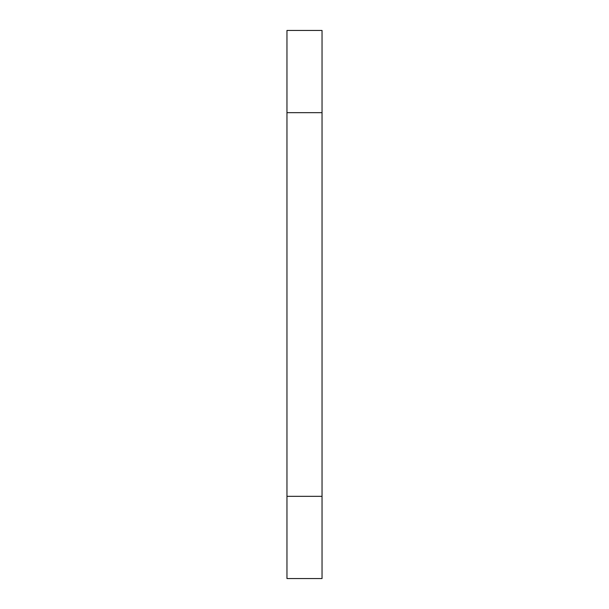 <?xml version="1.0" encoding="UTF-8"?>
<svg xmlns="http://www.w3.org/2000/svg" width="609" height="609" viewBox="0 0 609 609"><rect width="100%" height="100%" fill="white"/><g stroke="black" fill="none" stroke-linecap="round" stroke-linejoin="round"><path stroke-width="0.91" d="M286.961 496.335L286.961 30.45L322.039 30.45L322.039 578.55L286.961 578.55L286.961 496.335L322.039 496.335M286.961 112.665L322.039 112.665"/></g></svg>
